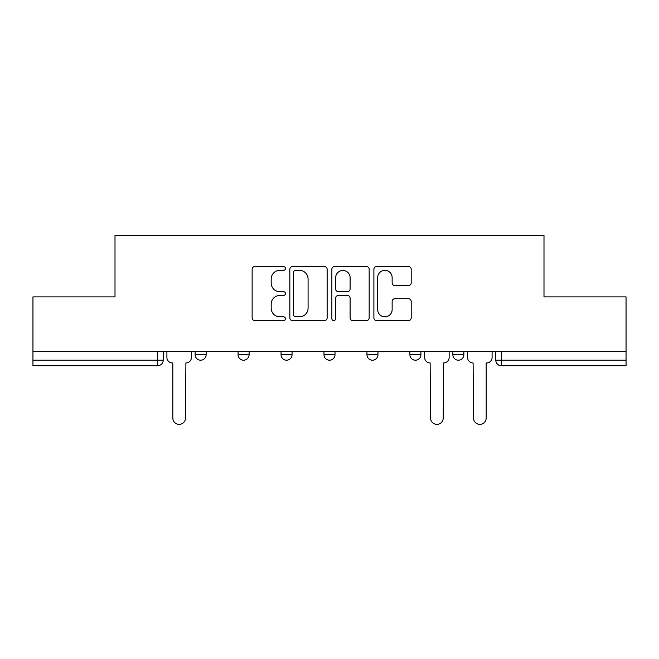 <?xml version="1.0" encoding="UTF-8"?>
<svg xmlns="http://www.w3.org/2000/svg" width="659" height="659" viewBox="0 0 659 659"><rect width="100%" height="100%" fill="white"/><g stroke="black" fill="none" stroke-linecap="round" stroke-linejoin="round"><path stroke-width="0.99" d="M285.446 268.444A1.895 1.895 0 0 0 283.551 266.549L254.835 266.549A2.702 2.702 0 0 0 252.133 269.251L252.133 317.902A2.702 2.702 0 0 0 254.835 320.603L283.551 320.603A1.895 1.895 0 0 0 285.446 318.717A1.895 1.895 0 0 0 283.551 316.822L279.836 316.822A8.649 8.649 0 0 1 271.187 308.173L271.187 304.12A8.649 8.649 0 0 1 279.836 295.471L283.551 295.471A1.895 1.895 0 0 0 285.446 293.576A1.895 1.895 0 0 0 283.551 291.69L279.836 291.69A8.649 8.649 0 0 1 271.187 283.041L271.187 278.988A8.649 8.649 0 0 1 279.836 270.338L283.551 270.338A1.895 1.895 0 0 0 285.446 268.444M452.857 351.675L452.857 354.707L463.87 354.707A5.511 5.511 0 0 1 458.359 360.209A5.511 5.511 0 0 1 452.857 354.707L452.857 351.675M409.898 351.675L409.898 354.707L420.912 354.707A5.511 5.511 0 0 1 415.409 360.209A5.511 5.511 0 0 1 409.898 354.707L409.898 351.675M323.989 351.675L323.989 354.707L335.011 354.707A5.511 5.511 0 0 1 329.5 360.209A5.511 5.511 0 0 1 323.989 354.707L323.989 351.675M408.489 285.602A2.702 2.702 0 0 0 411.191 282.9L411.191 269.251A2.702 2.702 0 0 0 408.489 266.549L376.594 266.549A2.702 2.702 0 0 0 373.892 269.251L373.892 317.902A2.702 2.702 0 0 0 376.594 320.603L408.489 320.603A2.702 2.702 0 0 0 411.191 317.902L411.191 301.418A2.702 2.702 0 0 0 408.489 298.716L394.84 298.716A2.702 2.702 0 0 0 392.138 301.418L392.138 309.59A7.233 7.233 0 0 1 384.905 316.822A7.233 7.233 0 0 1 377.673 309.59L377.673 277.563A7.233 7.233 0 0 1 384.905 270.338A7.233 7.233 0 0 1 392.138 277.563L392.138 282.9A2.702 2.702 0 0 0 394.84 285.602L408.489 285.602M32.95 351.675L32.95 296.879L115.004 296.879L115.004 235.477L543.996 235.477L543.996 296.879L626.05 296.879L626.05 351.675L32.95 351.675L32.95 360.209L163.193 360.209L163.193 351.675L163.193 360.209A5.511 5.511 0 0 1 157.682 365.72L32.95 365.72L32.95 360.209M327.136 269.251A2.702 2.702 0 0 0 324.434 266.549L292.538 266.549A2.702 2.702 0 0 0 289.836 269.251L289.836 317.902A2.702 2.702 0 0 0 292.538 320.603L324.434 320.603A2.702 2.702 0 0 0 327.136 317.902L327.136 269.251M334.566 266.549L366.462 266.549A2.702 2.702 0 0 1 369.164 269.251L369.164 317.902A2.702 2.702 0 0 1 366.462 320.603L352.812 320.603A2.702 2.702 0 0 1 350.11 317.902L350.11 298.173A2.702 2.702 0 0 0 347.408 295.471L338.355 295.471A2.702 2.702 0 0 0 335.645 298.173L335.645 318.717A1.895 1.895 0 0 1 333.759 320.603A1.895 1.895 0 0 1 331.864 318.717L331.864 269.251A2.702 2.702 0 0 1 334.566 266.549M495.807 351.675L495.807 360.209L626.05 360.209L626.05 365.72L501.318 365.72A5.511 5.511 0 0 1 495.807 360.209M626.05 351.675L626.05 360.209M463.87 351.675L463.87 354.707L463.87 351.675M420.912 354.707L420.912 351.675L420.912 354.707A5.511 5.511 0 0 1 415.409 360.209M377.961 351.675L377.961 354.707A5.511 5.511 0 0 1 372.45 360.209A5.511 5.511 0 0 1 366.948 354.707A5.511 5.511 0 0 0 372.45 360.209A5.511 5.511 0 0 0 377.961 354.707L377.961 351.675M366.948 351.675L366.948 354.707L377.961 354.707M335.011 351.675L335.011 354.707M292.052 351.675L292.052 354.707A5.511 5.511 0 0 1 286.55 360.209A5.511 5.511 0 0 1 281.039 354.707A5.511 5.511 0 0 0 286.55 360.209A5.511 5.511 0 0 0 292.052 354.707L281.039 354.707L281.039 351.675M238.088 351.675L238.088 354.707L249.102 354.707L249.102 351.675L249.102 354.707A5.511 5.511 0 0 1 243.591 360.209A5.511 5.511 0 0 1 238.088 354.707A5.511 5.511 0 0 0 243.591 360.209M195.13 351.675L195.13 354.707L206.143 354.707L206.143 351.675L206.143 354.707A5.511 5.511 0 0 1 200.641 360.209A5.511 5.511 0 0 1 195.13 354.707A5.511 5.511 0 0 0 200.641 360.209M157.682 351.675L157.682 365.72A5.511 5.511 0 0 0 163.193 360.209M295.512 270.338A1.895 1.895 0 0 0 293.617 272.225L293.617 314.928A1.895 1.895 0 0 0 295.512 316.822L299.433 316.822A8.649 8.649 0 0 0 308.082 308.173L308.082 278.988A8.649 8.649 0 0 0 299.433 270.338L295.512 270.338M350.11 277.703A7.233 7.233 0 0 0 342.878 270.47A7.233 7.233 0 0 0 335.645 277.703L335.645 288.98A2.702 2.702 0 0 0 338.355 291.69L347.408 291.69A2.702 2.702 0 0 0 350.11 288.98L350.11 277.703M166.908 351.675L166.908 357.458A5.511 5.511 0 0 0 172.411 362.969L172.831 362.969L172.831 418.037A6.335 6.335 0 0 0 179.157 424.371A6.335 6.335 0 0 0 185.492 418.037L185.904 362.969A5.511 5.511 0 0 0 191.415 357.458L191.415 351.675M424.635 351.675L424.635 357.458A5.511 5.511 0 0 0 430.138 362.969L430.549 418.037A6.335 6.335 0 0 0 436.884 424.371A6.335 6.335 0 0 0 443.219 418.037L443.631 362.969A5.511 5.511 0 0 0 449.141 357.458L449.141 351.675M467.585 351.675L467.585 357.458A5.511 5.511 0 0 0 473.096 362.969L473.508 418.037A6.335 6.335 0 0 0 479.843 424.371A6.335 6.335 0 0 0 486.169 418.037L486.169 362.969L486.589 362.969A5.511 5.511 0 0 0 492.092 357.458L492.092 351.675M501.318 351.675L501.318 365.72"/></g></svg>
